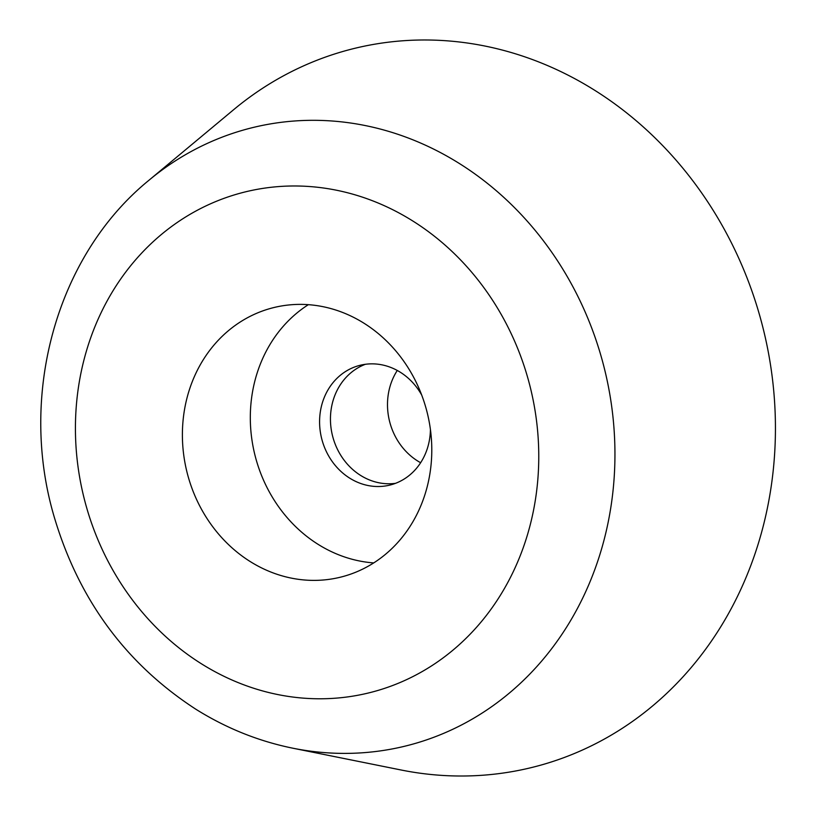 <?xml version="1.0" encoding="UTF-8"?>
<svg xmlns="http://www.w3.org/2000/svg" width="816" height="816" viewBox="0 0 816 816"><rect width="100%" height="100%" fill="white"/><g stroke="black" fill="none" stroke-linecap="round" stroke-linejoin="round"><path stroke-width="1.22" d="M421.699 395.046A61.72 54.988 -104.2 0 0 359.856 365.354A61.72 54.988 -104.2 0 0 320.596 433.541A61.72 54.988 -104.2 0 0 390.15 485.02A61.72 54.988 -104.2 0 0 430.42 429.481M365.364 364.293A61.72 54.988 -104.2 0 0 331.459 430.797A61.72 54.988 -104.2 0 0 395.505 483.337A61.72 54.988 -104.2 0 1 331.459 430.787A61.72 54.988 -104.2 0 1 365.364 364.293M429.512 423.596A138.873 123.736 -104.2 0 0 273.013 307.765A138.873 123.736 -104.2 0 0 184.671 461.173A138.873 123.736 -104.2 0 0 341.18 577.004A138.873 123.736 -104.2 0 0 429.512 423.596M292.832 748.201L400.952 769.967A370.321 329.96 -104.2 0 0 420.679 773.282A370.321 329.96 -104.2 0 0 544.354 764.113A370.321 329.96 -104.2 0 0 766.571 343.383A370.321 329.96 -104.2 0 0 465.089 42.707A370.321 329.96 -104.2 0 0 341.465 51.887A370.321 329.96 -104.2 0 0 233.764 109.599L149.032 180.193A318.526 283.805 75.8 0 1 241.638 130.56A318.526 283.805 75.8 0 1 348.004 122.655A318.526 283.805 75.8 0 1 612.836 415.772A318.526 283.805 75.8 0 1 416.18 743.162A318.526 283.805 75.8 0 1 309.856 751.057A318.526 283.805 75.8 0 1 292.832 748.201C258.529 741.214 226.205 728.229 195.86 709.237C126.174 664.01 79.019 600.086 54.366 517.446C18.064 395.689 56.018 255.857 149.032 180.193M397.28 370.464A61.72 54.988 -104.2 0 0 388.508 416.354A61.72 54.988 -104.2 0 0 420.638 462.723M308.356 304.674A138.873 123.736 -104.2 0 0 252.593 443.996A138.873 123.736 -104.2 0 0 373.738 562.907M236.416 194.279A257.999 229.877 -104.2 0 0 86.465 507.062A257.999 229.877 -104.2 0 0 377.767 690.489A257.999 229.877 -104.2 0 0 527.728 377.706A257.999 229.877 -104.2 0 0 236.416 194.279"/></g></svg>
